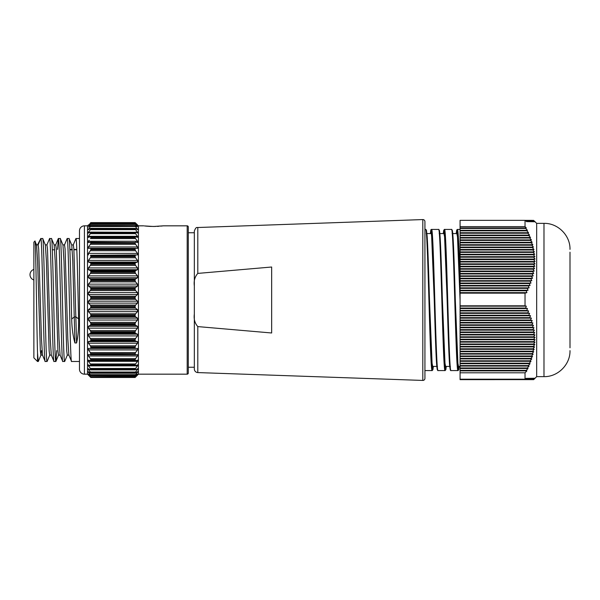 <?xml version="1.0" encoding="UTF-8"?>
<svg xmlns="http://www.w3.org/2000/svg" width="600" height="600" viewBox="0 0 600 600"><rect width="100%" height="100%" fill="white"/><g stroke="black" fill="none" stroke-linecap="round" stroke-linejoin="round"><path stroke-width="0.9" d="M570 347.798L570 252.202M536.678 223.365L543.982 223.365L543.982 376.635L536.678 376.635L536.678 223.365L534.375 221.07M534.998 221.76L533.543 220.373L534.998 221.76M534.825 221.76L533.325 220.373L534.825 221.76M534.555 221.76L533.018 220.373L534.555 221.76M534.195 221.76L532.612 220.373L534.195 221.76M533.73 221.76L532.11 220.373L533.73 221.76M533.183 221.76L532.11 220.373L531.525 220.373L533.183 221.76M532.537 221.76L531.525 220.373L530.85 220.373L532.537 221.76M531.81 221.76L530.85 220.373L530.085 220.373L531.81 221.76M530.993 221.76L530.085 220.373L529.237 220.373L530.993 221.76M530.085 221.76L529.237 220.373L528.308 220.373L530.085 221.76M529.102 221.76L528.308 220.373L527.303 220.373L529.102 221.76M528.045 221.76L527.303 220.373L526.222 220.373L528.045 221.76M525.06 379.627L460.072 379.65L460.072 220.35L525.03 220.35L526.905 221.76L526.222 220.373L525.06 220.373M525.03 220.35L525.03 226.62L526.305 227.925L525.653 228.435L460.072 228.435M460.072 293.153L525.03 293.153L526.905 292.635L526.222 290.745L528.045 290.243L527.303 288.353L529.102 287.843L528.308 285.952L530.085 285.45L529.237 283.56L530.993 283.05L530.085 281.16L531.81 280.65L530.85 278.76L532.537 278.257L531.525 276.368L533.183 275.858L532.11 273.968L533.73 273.465L532.612 271.575L534.195 271.065L533.018 269.175L534.555 268.673L533.325 266.782L534.825 266.272L533.543 264.382L534.998 263.88L533.662 261.983L535.065 261.48L533.685 259.59L535.043 259.08L533.61 257.19L534.923 256.688L533.445 254.798L534.705 254.288L533.183 252.397L534.382 251.895L532.822 250.005L533.977 249.495L532.373 247.605L533.467 247.103L531.832 245.212L532.875 244.702L531.195 242.812L532.185 242.303L530.482 240.413L531.412 239.91L529.673 238.02L530.55 237.51L528.787 235.62L529.605 235.118L527.82 233.228L528.585 232.718L526.77 230.827L527.482 230.325L525.653 228.435M525.03 293.153L525.03 305.812L460.072 305.812M460.072 379.2L525.03 379.2L525.03 372.803L526.905 370.875L526.222 370.373L528.045 368.483L527.303 367.972L529.102 366.082L528.308 365.58L530.085 363.69L529.237 363.18L530.993 361.29L530.085 360.788L531.81 358.897L530.85 358.388L532.537 356.498L531.525 355.987L533.183 354.097L532.11 353.595L533.73 351.705L532.612 351.195L534.195 349.305L533.018 348.803L534.555 346.913L533.325 346.403L534.825 344.513L533.543 344.01L534.998 342.12L533.662 341.61L535.065 339.72L533.685 339.21L535.043 337.32L533.61 336.817L534.923 334.928L533.445 334.418L534.705 332.528L533.183 332.025L534.382 330.135L532.822 329.625L533.977 327.735L532.373 327.233L533.467 325.343L531.832 324.832L532.875 322.942L531.195 322.44L532.185 320.543L530.482 320.04L531.412 318.15L529.673 317.64L530.55 315.75L528.787 315.248L529.605 313.358L527.82 312.847L528.585 310.957L526.77 310.455L527.482 308.565L525.653 308.055L526.305 306.165L525.03 305.812M460.072 372.803L525.03 372.803M460.072 226.62L525.03 226.62M535.065 378.24L533.685 379.627L535.043 378.24L533.61 379.627L534.923 378.24L533.445 379.627L534.705 378.24L533.183 379.627L534.382 378.24L532.822 379.627L533.977 378.24L532.373 379.627L533.467 378.24L531.832 379.627L532.875 378.24L531.195 379.627L532.185 378.24L530.482 379.627L531.412 378.24L529.673 379.627L530.55 378.24L528.787 379.627L529.605 378.24L527.82 379.627L528.585 378.24L526.77 379.627L527.482 378.24L525.653 379.627L526.305 378.24L525.03 379.2M533.685 379.627L460.072 379.627M460.072 306.165L526.305 306.165M526.222 370.373L460.072 370.373M460.072 370.875L526.905 370.875M527.303 367.972L460.072 367.972M460.072 368.483L528.045 368.483M528.308 365.58L460.072 365.58M460.072 366.082L529.102 366.082M529.237 363.18L460.072 363.18M460.072 363.69L530.085 363.69M530.085 360.788L460.072 360.788M460.072 361.29L530.993 361.29M530.85 358.388L460.072 358.388M460.072 358.897L531.81 358.897M531.525 355.987L460.072 355.987M460.072 356.498L532.537 356.498M532.11 353.595L460.072 353.595M460.072 354.097L533.183 354.097M532.612 351.195L460.072 351.195M460.072 351.705L533.73 351.705M533.018 348.803L460.072 348.803M460.072 349.305L534.195 349.305M533.325 346.403L460.072 346.403M460.072 346.913L534.555 346.913M533.543 344.01L460.072 344.01M460.072 344.513L534.825 344.513M533.662 341.61L460.072 341.61M460.072 342.12L534.998 342.12M533.685 339.21L460.072 339.21M460.072 339.72L535.065 339.72M533.61 336.817L460.072 336.817M460.072 337.32L535.043 337.32M533.445 334.418L460.072 334.418M460.072 334.928L534.923 334.928M533.183 332.025L460.072 332.025M460.072 332.528L534.705 332.528M532.822 329.625L460.072 329.625M460.072 330.135L534.382 330.135M532.373 327.233L460.072 327.233M460.072 327.735L533.977 327.735M531.832 324.832L460.072 324.832M460.072 325.343L533.467 325.343M531.195 322.44L460.072 322.44M460.072 322.942L532.875 322.942M530.482 320.04L460.072 320.04M460.072 320.543L532.185 320.543M529.673 317.64L460.072 317.64M460.072 318.15L531.412 318.15M528.787 315.248L460.072 315.248M460.072 315.75L530.55 315.75M527.82 312.847L460.072 312.847M460.072 313.358L529.605 313.358M526.77 310.455L460.072 310.455M460.072 310.957L528.585 310.957M525.653 308.055L460.072 308.055M460.072 308.565L527.482 308.565M460.072 227.925L526.305 227.925M526.222 290.745L460.072 290.745M460.072 292.635L526.905 292.635M527.303 288.353L460.072 288.353M460.072 290.243L528.045 290.243M528.308 285.952L460.072 285.952M460.072 287.843L529.102 287.843M529.237 283.56L460.072 283.56M460.072 285.45L530.085 285.45M530.085 281.16L460.072 281.16C459.173 251.153 458.295 228.96 457.403 229.425L456.72 230.002L456.18 233.58L457.162 230.775L458.13 243.202L460.072 300L457.493 236.827L456.847 233.58L452.085 233.58M460.072 283.05L530.993 283.05M530.85 278.76L460.072 278.76M460.072 280.65L531.81 280.65M531.525 276.368L460.072 276.368M460.072 278.257L532.537 278.257M532.11 273.968L460.072 273.968M460.072 275.858L533.183 275.858M532.612 271.575L460.072 271.575M460.072 273.465L533.73 273.465M533.018 269.175L460.072 269.175M460.072 271.065L534.195 271.065M533.325 266.782L460.072 266.782M460.072 268.673L534.555 268.673M533.543 264.382L460.072 264.382M460.072 266.272L534.825 266.272M533.662 261.983L460.072 261.983M460.072 263.88L534.998 263.88M533.685 259.59L460.072 259.59M460.072 261.48L535.065 261.48M533.61 257.19L460.072 257.19M460.072 259.08L535.043 259.08M533.445 254.798L460.072 254.798M460.072 256.688L534.923 256.688M533.183 252.397L460.072 252.397M460.072 254.288L534.705 254.288M532.822 250.005L460.072 250.005M460.072 251.895L534.382 251.895M532.373 247.605L460.072 247.605M460.072 249.495L533.977 249.495M531.832 245.212L460.072 245.212M460.072 247.103L533.467 247.103M531.195 242.812L460.072 242.812M460.072 244.702L532.875 244.702M530.482 240.413L460.072 240.413M460.072 242.303L532.185 242.303M529.673 238.02L460.072 238.02M460.072 239.91L531.412 239.91M528.787 235.62L460.072 235.62M460.072 237.51L530.55 237.51M527.82 233.228L460.072 233.228M460.072 235.118L529.605 235.118M526.77 230.827L460.072 230.827M460.072 232.718L528.585 232.718M460.072 230.325L527.482 230.325M424.928 221.618L424.928 378.382A2.047 2.047 0 0 1 422.805 380.43L422.805 219.57A2.047 2.047 0 0 1 424.928 221.618M438.022 370.575L445.072 370.575C442.92 374.985 440.768 225.165 438.615 229.425L431.565 229.425C433.725 225.15 435.87 374.827 438.022 370.575L437.287 369.832L436.822 366.562C435.96 357.728 435.097 329.52 434.243 300L431.662 236.827L431.018 229.98L430.373 233.58M424.928 370.575L432.158 370.575C429.998 374.835 427.86 225.345 425.7 229.425L424.928 229.425M460.072 229.425L457.403 229.425M460.072 366.42L458.543 366.42L457.897 363.21L455.317 300.135L457.26 356.873L458.228 369.225L459.202 366.42L458.692 369.923L457.987 370.575C455.835 374.97 453.675 224.978 451.53 229.425L444.48 229.425C446.632 225.045 448.793 374.985 450.938 370.575L450.368 370.23L449.73 366.517C448.875 357.63 448.013 329.468 447.158 300L444.577 236.827L443.933 233.58L439.17 233.58M457.987 370.575L450.938 370.575M194.333 285.923C193.665 280.942 194.82 276.772 197.805 273.405L271.657 267.015L271.657 332.985L197.805 326.595L197.805 372.577A3.6 3.6 0 0 1 194.333 368.978L194.333 231.022C195.405 228.375 196.305 227.212 197.017 227.542L422.805 219.57M197.805 372.577L422.805 380.43M197.805 326.595C194.82 323.22 193.657 319.05 194.333 314.077M450.39 366.42L445.627 366.42L444.982 363.21L442.403 300.135L444.345 356.858L445.312 369.225L446.287 366.42L445.822 369.788L445.072 370.575M437.475 366.42L432.713 366.42L432.067 363.21L429.487 300.135L431.43 356.82L432.397 369.225L433.373 366.42L432.93 369.697L432.158 370.575M425.7 229.425L426.255 229.98L427.058 235.373L427.875 250.597L429.487 300.142C428.692 272.955 427.905 246.608 427.103 235.905L426.45 230.212L425.745 229.433M438.952 230.355L439.778 233.01L440.595 246.157L442.403 300.142M451.868 230.355L452.715 233.295L453.57 247.41L455.317 300.135M426.255 233.58L431.018 233.58M434.25 300.337L432.63 250.5L431.82 235.32L431.018 229.98L431.565 229.433C430.86 230.43 431.115 227.572 430.365 233.58M450.6 369.645L449.737 366.577L448.875 351.99L445.215 243.202L444.248 230.782L443.265 233.58L443.73 230.212L444.48 229.425M437.685 369.645L436.822 366.555L435.96 351.968L434.243 300M137.917 225.315L138.435 225.833L138.435 374.168L187.192 374.168A1.11 1.11 0 0 0 188.303 373.065L188.303 226.935A1.11 1.11 0 0 0 187.192 225.833L163.328 225.833L153.488 226.485L144.368 225.923M87.51 374.168L87.51 225.833L84.412 225.833A4.928 4.928 0 0 0 79.485 230.76L79.485 369.24A4.928 4.928 0 0 0 84.412 374.168L87.51 374.168L90.832 377.49L90.383 377.025L90.832 377.49L135.113 377.49L137.385 375.03M144.495 225.938L146.445 226.147M146.602 226.163L149.7 226.388M149.767 226.395L155.4 226.462M90.81 223.545L135.113 223.56L90.81 223.545L88.695 225.285M137.243 225.285L135.127 223.545M90.78 225.458L135.113 225.51L90.78 225.458L89.04 226.635M136.898 226.635L135.165 225.458M90.727 228.322L135.113 228.428L90.727 228.322L88.44 229.605L88.44 228.945L89.543 228.945M136.395 228.945L137.505 228.945L137.505 229.605L135.218 228.322M90.66 232.103L135.113 232.282L90.66 232.103L88.177 233.115M135.562 232.178L137.505 232.178L137.505 233.04L135.285 232.103M90.578 236.752L135.113 237.015L90.578 236.752L88.26 237.39M88.44 237.36L88.44 236.303L137.505 236.303L137.505 237.36L135.368 236.752M90.48 242.212L135.113 242.572L88.343 242.498M88.44 242.49L88.44 241.245L137.505 241.245L137.505 242.49L135.465 242.212M137.505 246.96L135.562 244.282L90.383 244.282L88.44 246.96L137.505 246.96L137.505 248.37L88.44 248.37L137.505 248.37M88.44 254.917L88.44 253.373L137.505 253.373L137.505 254.917L90.383 255.263L137.505 254.917M88.44 262.058L88.44 260.385L137.505 260.385L137.505 262.058L88.44 262.058L90.383 262.702L135.562 262.702L137.505 262.058M88.44 269.692L88.44 267.915L137.505 267.915L137.505 269.692L88.44 269.692L90.383 270.63L135.562 270.63L137.505 269.692M88.44 355.987L88.395 354.66L90.832 354.368L137.542 354.66L137.505 355.987L88.44 355.987L90.383 358.665L135.562 358.665L137.505 355.987M88.44 361.327L88.297 360.157L90.383 360.593L135.562 360.593L137.648 360.157L137.505 361.327L88.44 361.327L90.383 363.975L135.562 363.975L137.505 361.327M88.44 365.865L88.207 364.853L90.383 365.625L135.562 365.625L137.73 364.853L137.505 365.865L88.44 365.865L90.383 368.452L135.562 368.452L137.505 365.865M89.903 369.548L88.44 369.548L88.14 368.685L90.383 369.795L135.562 369.795L137.805 368.685L137.505 369.548L136.035 369.548M89.265 372.33L88.44 372.33L88.088 371.603L90.832 373.155L135.113 373.155L137.858 371.603L137.505 372.33L136.672 372.33M88.852 374.16L90.832 375.593L135.113 375.593L137.085 374.16M88.56 375.03L90.832 377.04L135.113 377.04L137.505 375.03M90.832 222.667L135.113 222.667L135.562 223.185L90.383 223.185L90.832 222.608L135.113 222.608L90.832 222.608L90.383 223.013L90.825 222.608L135.113 222.608L137.505 224.91L135.562 223.013M88.44 375.03L90.773 377.025M90.383 376.695L135.562 376.35L137.505 374.16M88.44 374.16L90.383 376.35M90.383 375.368L90.832 375.593L90.383 374.678L135.562 374.678L137.505 372.33M88.44 372.33L90.383 374.678M90.383 373.058L90.832 373.155L90.383 372.038L135.562 372.038L137.505 369.548M88.44 369.548L90.383 372.038M90.383 369.795L90.832 369.757L90.383 368.452M90.383 365.625L90.832 365.46L90.383 363.975M90.383 360.593L90.832 360.308L90.383 358.665M90.383 354.78L90.832 354.368L90.383 352.59L135.562 352.59L137.505 349.913L88.44 349.913L90.383 352.59M88.44 349.913L88.44 348.435L137.505 348.435L88.44 348.435M90.383 348.248L90.832 347.715L135.113 347.715L135.113 346.92L90.832 346.92L90.832 347.715M90.832 346.92L90.383 345.825L135.562 345.825L137.505 343.192L88.44 343.192L90.383 345.825M88.44 343.192L88.44 341.58L137.505 341.58L135.562 341.085L90.383 341.085L88.44 341.58M90.383 341.085L90.832 340.447L135.113 340.447L135.113 339.585L90.832 339.585L90.832 340.447M90.832 339.585L90.383 338.468L135.562 338.468L137.505 335.91L88.44 335.91L90.383 338.468M88.44 335.91L88.44 334.178L137.505 334.178L135.562 333.39L90.383 333.39L88.44 334.178M90.383 333.39L90.832 332.647L135.113 332.647L135.113 331.733L90.832 331.733L90.832 332.647M90.832 331.733L90.383 330.608L135.562 330.608L137.505 328.155L88.44 328.155L90.383 330.608M88.44 328.155L88.44 326.332L137.505 326.332L135.562 325.252L90.383 325.252L88.44 326.332M90.383 325.252L90.832 324.42L135.113 324.42L135.113 323.468L90.832 323.468L90.832 324.42M90.832 323.468L90.383 322.35L135.562 322.35L137.505 320.04L88.44 320.04L90.383 322.35M88.44 320.04L88.44 318.142L137.505 318.142L135.562 316.793L90.383 316.793L88.44 318.142M90.383 316.793L90.832 315.877L135.113 315.877L135.113 314.895L90.832 314.895L90.832 315.877M90.832 314.895L90.383 313.8L135.562 313.8L137.505 311.655L88.44 311.655L90.383 313.8M88.44 311.655L88.44 309.72L137.505 309.72L135.562 308.115L90.383 308.115L88.44 309.72M90.383 308.115L90.832 307.132L135.113 307.132L135.113 306.127L90.832 306.127L90.832 307.132M90.832 306.127L90.383 305.07L135.562 305.07L137.505 303.12L88.44 303.12L90.383 305.07M88.44 303.12L88.44 301.17L137.505 301.17L135.562 299.325L90.383 299.325L88.44 301.17M90.383 299.325L90.832 298.29L135.113 298.29L135.113 297.285L90.832 297.285L90.832 298.29M90.832 297.285L90.383 296.272L135.562 296.272L137.505 294.548L88.44 294.548L90.383 296.272M88.44 294.548L88.44 292.597L137.505 292.597L135.562 290.55L90.383 290.55L88.44 292.597M90.383 290.55L90.832 289.47L135.113 289.47L135.113 288.472L90.832 288.472L90.832 289.47M90.832 288.472L90.383 287.528L135.562 287.528L137.505 286.05L88.44 286.05L90.383 287.528M88.44 286.05L88.44 284.13L137.505 284.13L135.562 281.895L90.383 281.895L88.44 284.13M90.383 281.895L90.832 280.785L135.113 280.785L135.113 279.817L90.832 279.817L90.832 280.785M90.832 279.817L90.383 278.94L135.562 278.94L137.505 277.725L88.44 277.725L90.383 278.94M88.44 277.725L88.44 275.865L137.505 275.865L135.562 273.48L90.383 273.48L88.44 275.865M90.383 273.48L90.832 272.355L135.113 272.355L135.113 271.418L90.832 271.418L90.832 272.355M90.832 271.418L90.383 270.63M90.383 265.403L90.832 264.285L135.113 264.285L135.562 265.403L90.383 265.403L88.44 267.915M135.562 262.702L135.113 263.392L90.832 263.392L90.832 264.285M90.832 263.392L90.383 262.702M90.383 257.782L90.832 256.68L135.113 256.68L135.562 257.782L90.383 257.782L88.44 260.385M135.562 255.263L135.113 255.847L90.832 255.847L90.832 256.68M90.832 255.847L90.383 255.263M90.383 250.71L90.832 249.638L135.113 249.638L135.562 250.71L90.383 250.71L88.44 253.373M135.562 248.407L135.113 248.873L90.832 248.873L90.832 249.638M90.832 248.873L90.383 248.407M88.44 248.37L88.425 246.983M90.383 244.282L90.832 243.248L135.113 243.248L135.113 242.572M90.832 242.572L90.832 243.248M89.123 240.308L88.44 241.245M90.832 237.015L90.832 237.608L135.113 237.608L135.113 237.015M90.383 233.678L88.44 236.303L90.832 232.77L90.383 233.678L135.562 233.678L135.113 232.282M90.832 232.282L90.832 232.77L135.113 232.77M88.44 233.04L88.44 232.178L90.383 229.642L88.44 232.178L90.375 232.178M135.113 228.817L135.562 229.642L90.383 229.642L90.832 228.817L135.113 228.817L135.113 228.428M90.832 228.428L90.832 228.817M88.44 229.605L90.832 225.795L135.113 225.51M88.44 227.077L90.832 223.733L135.113 223.56M88.44 225.51L90.383 223.185M88.44 224.91L87.51 225.833M69.885 249.413L72.24 249.413M73.898 249.413L76.808 249.413M137.505 225.51L135.562 223.185M135.113 223.733L135.562 224.362L90.383 224.362M137.505 226.635L135.562 224.362M135.113 225.795L135.562 226.522L90.383 226.522M137.505 229.605L135.562 226.522M137.505 232.178L135.562 229.642M137.505 236.303L135.562 233.678M135.113 237.608L135.562 238.583L90.383 238.583M137.505 241.245L135.562 238.583M135.113 243.248L135.562 244.282M135.113 249.638L135.113 248.873M137.505 253.373L135.562 250.71M135.113 256.68L135.113 255.847M137.505 260.385L135.562 257.782M135.113 264.285L135.113 263.392M137.505 267.915L135.562 265.403M135.562 270.63L135.113 271.418M135.113 272.355L135.562 273.48M137.505 275.865L137.505 277.725M135.562 278.94L135.113 279.817M135.113 280.785L135.562 281.895M137.505 284.13L137.505 286.05M135.562 287.528L135.113 288.472M135.113 289.47L135.562 290.55M137.505 292.597L137.505 294.548M135.562 296.272L135.113 297.285M135.113 298.29L135.562 299.325M137.505 301.17L137.505 303.12M135.562 305.07L135.113 306.127M135.113 307.132L135.562 308.115M137.505 309.72L137.505 311.655M135.562 313.8L135.113 314.895M135.113 315.877L135.562 316.793M137.505 318.142L137.505 320.04M135.562 322.35L135.113 323.468M135.113 324.42L135.562 325.252M137.505 326.332L137.505 328.155M135.562 330.608L135.113 331.733M135.113 332.647L135.562 333.39M137.505 334.178L137.505 335.91M135.562 338.468L135.113 339.585M135.113 340.447L135.562 341.085M137.505 341.58L137.505 343.192M135.562 345.825L135.113 346.92M135.113 347.715L135.562 348.248M137.505 348.435L137.505 349.913M135.562 352.59L135.113 353.647L90.832 353.647M135.562 354.78L135.113 353.647M135.562 358.665L135.113 359.67L90.832 359.67M135.562 360.593L135.113 359.67M135.562 363.975L135.113 364.92L90.832 364.92M135.562 365.625L135.113 364.92M135.562 368.452L135.113 369.315L90.832 369.315M135.562 369.795L135.113 369.315M135.562 372.038L135.113 372.817L90.832 372.817M135.562 373.058L135.113 372.817M135.562 374.678L135.113 375.36L90.832 375.36M135.562 375.368L135.113 375.36M135.562 376.35L135.113 376.928L90.832 376.928M135.562 376.695L135.113 376.928M135.165 377.025L135.562 377.025L135.113 377.49L90.832 377.49M138.435 374.168L135.113 377.49M138.435 225.833L143.648 225.833M34.943 241.087C35.82 237.045 36.69 325.913 37.53 353.145L37.53 361.493L33.877 357.84L33.877 242.16L34.943 241.087L36.585 244.972L37.605 260.978L40.35 350.903L40.898 355.125L42.562 355.125M64.455 244.972L67.17 238.507C68.633 234.712 70.095 365.295 71.565 361.493L79.485 361.493M62.873 244.875L64.537 244.875L65.085 249.053L67.83 338.91L68.85 355.028L71.565 361.493M73.245 244.972L75.953 238.507L79.485 238.507M75.96 238.507C76.83 236.962 77.715 281.19 78.585 318.9L75.96 316.942L74.295 316.98L71.67 319.005C71.895 328.103 72.983 336.082 74.918 342.96L72.765 260.978L71.745 244.972L69.03 238.507C69.907 236.933 70.8 281.37 71.67 319.005M74.918 342.96L76.582 342.96C78.12 336.112 78.787 328.163 78.593 319.11L78.585 318.9M67.17 238.507L69.03 238.507M37.53 361.493L38.34 361.41L40.98 355.028L41.475 350.587M37.53 353.145L38.273 361.493M37.545 244.875L40.793 238.507C42.263 234.712 43.725 365.295 45.195 361.493L47.13 361.41L49.77 355.028M51.352 355.125L49.688 355.125L49.14 350.903L46.395 260.978L45.375 244.972L42.735 238.59L40.8 238.507L38.168 244.875L36.547 244.875L38.168 244.875L38.715 249.053L41.46 338.91L42.48 355.028L45.195 361.493M42.668 238.507C44.13 234.705 45.593 365.295 47.062 361.493M46.875 244.972L49.59 238.507C51.052 234.712 52.515 365.295 53.985 361.493L55.92 361.41L56.7 350.587M45.293 244.875L46.957 244.875L47.505 249.053L50.25 338.91L51.27 355.028L53.985 361.493M49.59 238.507L51.525 238.59L54.165 244.972L55.185 260.978L57.93 350.903L58.477 355.125L60.142 355.125M51.457 238.507C52.92 234.705 54.383 365.295 55.845 361.493M57.525 249.413L58.38 238.507C59.843 234.712 61.305 365.295 62.775 361.493L64.71 361.41L67.35 355.028M54.165 244.972L55.748 244.875L56.295 249.053L59.04 338.91L60.06 355.028L62.775 361.493M58.38 238.507L60.315 238.59L62.955 244.972L63.975 260.978L66.72 350.903L67.267 355.125L68.933 355.125M60.24 238.507C61.71 234.705 63.172 365.295 64.635 361.493M35.97 244.875L36.502 244.875L35.047 241.35M157.26 226.388L158.91 226.29M160.822 226.118L162.578 225.93M162.585 225.923L163.328 225.833M71.745 244.972L73.328 244.875L73.875 249.053L76.582 342.96M197.805 227.423L197.805 273.405M187.192 374.168L187.192 225.833M84.412 225.833L84.412 374.168M135.292 360.593L90.653 360.593M135.472 354.78L90.465 354.78M543.982 223.365C557.888 223.005 570.36 235.478 570 249.382M536.678 376.635L534.375 378.93M543.982 376.635C557.888 376.995 570.36 364.522 570 350.618M33.877 269.423A5.535 5.535 0 0 0 33.877 279.983M76.823 249.795L73.92 249.795M72.262 249.795L69.9 249.795M54.682 249.795L52.32 249.795M194.333 232.748L188.303 232.748M194.333 367.252L188.303 367.252M438.615 229.425L439.365 230.212L439.673 231.998C440.52 238.74 441.375 265.125 442.237 294.45M451.53 229.425L452.28 230.212L452.588 231.998C453.472 238.995 454.373 267.54 455.265 298.252M90.825 377.048L135.12 377.048M90.795 375.623L135.142 375.623M90.758 373.23L135.188 373.23M90.698 369.9L135.248 369.9M90.623 365.678L135.322 365.678M90.525 360.615L135.413 360.615M90.42 354.78L135.517 354.78M58.305 238.59L55.665 244.972M38.168 244.875L36.502 244.875M58.56 355.028L55.92 361.41"/></g></svg>
